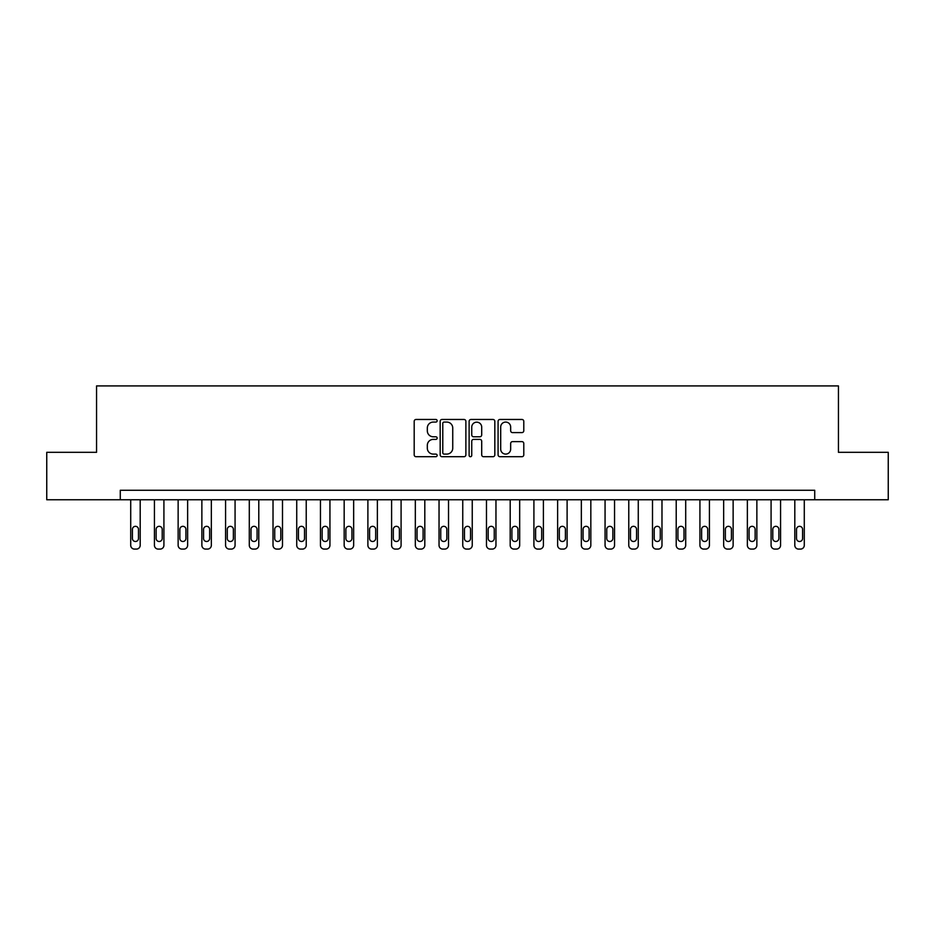 <?xml version="1.0" encoding="UTF-8"?>
<svg xmlns="http://www.w3.org/2000/svg" width="935" height="935" viewBox="0 0 935 935"><rect width="100%" height="100%" fill="white"/><g stroke="black" fill="none" stroke-linecap="round" stroke-linejoin="round"><path stroke-width="1.4" d="M437.148 420.773A1.309 1.309 0 0 0 435.839 419.464L416.052 419.464A1.858 1.858 0 0 0 414.193 421.323L414.193 454.854A1.858 1.858 0 0 0 416.052 456.712L435.839 456.712A1.309 1.309 0 0 0 437.148 455.415A1.309 1.309 0 0 0 435.839 454.106L433.279 454.106A5.961 5.961 0 0 1 427.318 448.145L427.318 445.352A5.961 5.961 0 0 1 433.279 439.392L435.839 439.392A1.309 1.309 0 0 0 437.148 438.094A1.309 1.309 0 0 0 435.839 436.785L433.279 436.785A5.961 5.961 0 0 1 427.318 430.825L427.318 428.031A5.961 5.961 0 0 1 433.279 422.071L435.839 422.071A1.309 1.309 0 0 0 437.148 420.773M521.929 432.601A1.858 1.858 0 0 0 523.787 430.731L523.787 421.323A1.858 1.858 0 0 0 521.929 419.464L499.956 419.464A1.858 1.858 0 0 0 498.086 421.323L498.086 454.854A1.858 1.858 0 0 0 499.956 456.712L521.929 456.712A1.858 1.858 0 0 0 523.787 454.854L523.787 443.494A1.858 1.858 0 0 0 521.929 441.624L512.52 441.624A1.858 1.858 0 0 0 510.662 443.494L510.662 449.127A4.979 4.979 0 0 1 505.683 454.106A4.979 4.979 0 0 1 500.692 449.127L500.692 427.05A4.979 4.979 0 0 1 505.683 422.071A4.979 4.979 0 0 1 510.662 427.05L510.662 430.731A1.858 1.858 0 0 0 512.52 432.601L521.929 432.601M120.276 499.757L46.75 499.757L46.75 452.318L96.562 452.318L96.562 385.91L838.438 385.91L838.438 452.318L888.25 452.318L888.25 499.757L814.724 499.757L814.724 490.267L120.276 490.267L120.276 499.757L814.724 499.757M465.875 421.323A1.858 1.858 0 0 0 464.005 419.464L442.033 419.464A1.858 1.858 0 0 0 440.175 421.323L440.175 454.854A1.858 1.858 0 0 0 442.033 456.712L464.005 456.712A1.858 1.858 0 0 0 465.875 454.854L465.875 421.323M470.995 419.464L492.967 419.464A1.858 1.858 0 0 1 494.825 421.323L494.825 454.854A1.858 1.858 0 0 1 492.967 456.712L483.559 456.712A1.858 1.858 0 0 1 481.7 454.854L481.7 441.262A1.858 1.858 0 0 0 479.842 439.392L473.601 439.392A1.858 1.858 0 0 0 471.743 441.262L471.743 455.415A1.309 1.309 0 0 1 470.434 456.712A1.309 1.309 0 0 1 469.125 455.415L469.125 421.323A1.858 1.858 0 0 1 470.995 419.464M444.078 422.071A1.309 1.309 0 0 0 442.781 423.38L442.781 452.809A1.309 1.309 0 0 0 444.078 454.106L446.778 454.106A5.961 5.961 0 0 0 452.739 448.145L452.739 428.031A5.961 5.961 0 0 0 446.778 422.071L444.078 422.071M481.7 427.143A4.979 4.979 0 0 0 476.721 422.164A4.979 4.979 0 0 0 471.743 427.143L471.743 434.927A1.858 1.858 0 0 0 473.601 436.785L479.842 436.785A1.858 1.858 0 0 0 481.7 434.927L481.7 427.143M140.192 499.757L140.192 545.292A3.798 3.798 0 0 1 136.405 549.09L134.5 549.09A3.798 3.798 0 0 1 130.713 545.292L130.713 499.757M138.485 538.466L138.485 529.35A3.039 3.039 0 0 0 135.458 526.323A3.039 3.039 0 0 0 132.419 529.35L132.419 538.466A3.039 3.039 0 0 0 135.458 541.494A3.039 3.039 0 0 0 138.485 538.466M163.917 499.757L163.917 545.292A3.798 3.798 0 0 1 160.119 549.09L158.225 549.09A3.798 3.798 0 0 1 154.427 545.292L154.427 499.757M162.211 538.466L162.211 529.35A3.039 3.039 0 0 0 159.172 526.323A3.039 3.039 0 0 0 156.133 529.35L156.133 538.466A3.039 3.039 0 0 0 159.172 541.494A3.039 3.039 0 0 0 162.211 538.466M187.631 499.757L187.631 545.292A3.798 3.798 0 0 1 183.833 549.09L181.939 549.09A3.798 3.798 0 0 1 178.141 545.292L178.141 499.757M185.925 538.466L185.925 529.35A3.039 3.039 0 0 0 182.886 526.323A3.039 3.039 0 0 0 179.859 529.35L179.859 538.466A3.039 3.039 0 0 0 182.886 541.494A3.039 3.039 0 0 0 185.925 538.466M211.345 499.757L211.345 545.292A3.798 3.798 0 0 1 207.558 549.09L205.653 549.09A3.798 3.798 0 0 1 201.867 545.292L201.867 499.757M209.639 538.466L209.639 529.35A3.039 3.039 0 0 0 206.612 526.323A3.039 3.039 0 0 0 203.573 529.35L203.573 538.466A3.039 3.039 0 0 0 206.612 541.494A3.039 3.039 0 0 0 209.639 538.466M235.071 499.757L235.071 545.292A3.798 3.798 0 0 1 231.272 549.09L229.379 549.09A3.798 3.798 0 0 1 225.58 545.292L225.58 499.757M233.364 538.466L233.364 529.35A3.039 3.039 0 0 0 230.326 526.323A3.039 3.039 0 0 0 227.287 529.35L227.287 538.466A3.039 3.039 0 0 0 230.326 541.494A3.039 3.039 0 0 0 233.364 538.466M258.785 499.757L258.785 545.292A3.798 3.798 0 0 1 254.986 549.09L253.093 549.09A3.798 3.798 0 0 1 249.294 545.292L249.294 499.757M257.078 538.466L257.078 529.35A3.039 3.039 0 0 0 254.04 526.323A3.039 3.039 0 0 0 251.001 529.35L251.001 538.466A3.039 3.039 0 0 0 254.04 541.494A3.039 3.039 0 0 0 257.078 538.466M282.499 499.757L282.499 545.292A3.798 3.798 0 0 1 278.712 549.09L276.807 549.09A3.798 3.798 0 0 1 273.02 545.292L273.02 499.757M280.792 538.466L280.792 529.35A3.039 3.039 0 0 0 277.765 526.323A3.039 3.039 0 0 0 274.726 529.35L274.726 538.466A3.039 3.039 0 0 0 277.765 541.494A3.039 3.039 0 0 0 280.792 538.466M306.224 499.757L306.224 545.292A3.798 3.798 0 0 1 302.426 549.09L300.532 549.09A3.798 3.798 0 0 1 296.734 545.292L296.734 499.757M304.518 538.466L304.518 529.35A3.039 3.039 0 0 0 301.479 526.323A3.039 3.039 0 0 0 298.44 529.35L298.44 538.466A3.039 3.039 0 0 0 301.479 541.494A3.039 3.039 0 0 0 304.518 538.466M329.938 499.757L329.938 545.292A3.798 3.798 0 0 1 326.14 549.09L324.246 549.09A3.798 3.798 0 0 1 320.448 545.292L320.448 499.757M328.232 538.466L328.232 529.35A3.039 3.039 0 0 0 325.193 526.323A3.039 3.039 0 0 0 322.154 529.35L322.154 538.466A3.039 3.039 0 0 0 325.193 541.494A3.039 3.039 0 0 0 328.232 538.466M353.652 499.757L353.652 545.292A3.798 3.798 0 0 1 349.865 549.09L347.96 549.09A3.798 3.798 0 0 1 344.173 545.292L344.173 499.757M351.946 538.466L351.946 529.35A3.039 3.039 0 0 0 348.907 526.323A3.039 3.039 0 0 0 345.88 529.35L345.88 538.466A3.039 3.039 0 0 0 348.907 541.494A3.039 3.039 0 0 0 351.946 538.466M377.378 499.757L377.378 545.292A3.798 3.798 0 0 1 373.579 549.09L371.686 549.09A3.798 3.798 0 0 1 367.887 545.292L367.887 499.757M375.671 538.466L375.671 529.35A3.039 3.039 0 0 0 372.633 526.323A3.039 3.039 0 0 0 369.594 529.35L369.594 538.466A3.039 3.039 0 0 0 372.633 541.494A3.039 3.039 0 0 0 375.671 538.466M401.092 499.757L401.092 545.292A3.798 3.798 0 0 1 397.293 549.09L395.4 549.09A3.798 3.798 0 0 1 391.601 545.292L391.601 499.757M399.385 538.466L399.385 529.35A3.039 3.039 0 0 0 396.346 526.323A3.039 3.039 0 0 0 393.308 529.35L393.308 538.466A3.039 3.039 0 0 0 396.346 541.494A3.039 3.039 0 0 0 399.385 538.466M424.806 499.757L424.806 545.292A3.798 3.798 0 0 1 421.019 549.09L419.114 549.09A3.798 3.798 0 0 1 415.327 545.292L415.327 499.757M423.099 538.466L423.099 529.35A3.039 3.039 0 0 0 420.06 526.323A3.039 3.039 0 0 0 417.033 529.35L417.033 538.466A3.039 3.039 0 0 0 420.06 541.494A3.039 3.039 0 0 0 423.099 538.466M448.531 499.757L448.531 545.292A3.798 3.798 0 0 1 444.733 549.09L442.839 549.09A3.798 3.798 0 0 1 439.041 545.292L439.041 499.757M446.813 538.466L446.813 529.35A3.039 3.039 0 0 0 443.786 526.323A3.039 3.039 0 0 0 440.747 529.35L440.747 538.466A3.039 3.039 0 0 0 443.786 541.494A3.039 3.039 0 0 0 446.813 538.466M472.245 499.757L472.245 545.292A3.798 3.798 0 0 1 468.447 549.09L466.553 549.09A3.798 3.798 0 0 1 462.755 545.292L462.755 499.757M470.539 538.466L470.539 529.35A3.039 3.039 0 0 0 467.5 526.323A3.039 3.039 0 0 0 464.461 529.35L464.461 538.466A3.039 3.039 0 0 0 467.5 541.494A3.039 3.039 0 0 0 470.539 538.466M495.959 499.757L495.959 545.292A3.798 3.798 0 0 1 492.161 549.09L490.267 549.09A3.798 3.798 0 0 1 486.469 545.292L486.469 499.757M494.253 538.466L494.253 529.35A3.039 3.039 0 0 0 491.214 526.323A3.039 3.039 0 0 0 488.187 529.35L488.187 538.466A3.039 3.039 0 0 0 491.214 541.494A3.039 3.039 0 0 0 494.253 538.466M519.673 499.757L519.673 545.292A3.798 3.798 0 0 1 515.886 549.09L513.981 549.09A3.798 3.798 0 0 1 510.194 545.292L510.194 499.757M517.967 538.466L517.967 529.35A3.039 3.039 0 0 0 514.94 526.323A3.039 3.039 0 0 0 511.901 529.35L511.901 538.466A3.039 3.039 0 0 0 514.94 541.494A3.039 3.039 0 0 0 517.967 538.466M543.399 499.757L543.399 545.292A3.798 3.798 0 0 1 539.6 549.09L537.707 549.09A3.798 3.798 0 0 1 533.908 545.292L533.908 499.757M541.692 538.466L541.692 529.35A3.039 3.039 0 0 0 538.654 526.323A3.039 3.039 0 0 0 535.615 529.35L535.615 538.466A3.039 3.039 0 0 0 538.654 541.494A3.039 3.039 0 0 0 541.692 538.466M567.113 499.757L567.113 545.292A3.798 3.798 0 0 1 563.314 549.09L561.421 549.09A3.798 3.798 0 0 1 557.622 545.292L557.622 499.757M565.406 538.466L565.406 529.35A3.039 3.039 0 0 0 562.367 526.323A3.039 3.039 0 0 0 559.329 529.35L559.329 538.466A3.039 3.039 0 0 0 562.367 541.494A3.039 3.039 0 0 0 565.406 538.466M590.827 499.757L590.827 545.292A3.798 3.798 0 0 1 587.04 549.09L585.135 549.09A3.798 3.798 0 0 1 581.348 545.292L581.348 499.757M589.12 538.466L589.12 529.35A3.039 3.039 0 0 0 586.093 526.323A3.039 3.039 0 0 0 583.054 529.35L583.054 538.466A3.039 3.039 0 0 0 586.093 541.494A3.039 3.039 0 0 0 589.12 538.466M614.552 499.757L614.552 545.292A3.798 3.798 0 0 1 610.754 549.09L608.86 549.09A3.798 3.798 0 0 1 605.062 545.292L605.062 499.757M612.846 538.466L612.846 529.35A3.039 3.039 0 0 0 609.807 526.323A3.039 3.039 0 0 0 606.768 529.35L606.768 538.466A3.039 3.039 0 0 0 609.807 541.494A3.039 3.039 0 0 0 612.846 538.466M638.266 499.757L638.266 545.292A3.798 3.798 0 0 1 634.468 549.09L632.574 549.09A3.798 3.798 0 0 1 628.776 545.292L628.776 499.757M636.56 538.466L636.56 529.35A3.039 3.039 0 0 0 633.521 526.323A3.039 3.039 0 0 0 630.482 529.35L630.482 538.466A3.039 3.039 0 0 0 633.521 541.494A3.039 3.039 0 0 0 636.56 538.466M661.98 499.757L661.98 545.292A3.798 3.798 0 0 1 658.193 549.09L656.288 549.09A3.798 3.798 0 0 1 652.501 545.292L652.501 499.757M660.274 538.466L660.274 529.35A3.039 3.039 0 0 0 657.235 526.323A3.039 3.039 0 0 0 654.208 529.35L654.208 538.466A3.039 3.039 0 0 0 657.235 541.494A3.039 3.039 0 0 0 660.274 538.466M685.706 499.757L685.706 545.292A3.798 3.798 0 0 1 681.907 549.09L680.014 549.09A3.798 3.798 0 0 1 676.215 545.292L676.215 499.757M683.999 538.466L683.999 529.35A3.039 3.039 0 0 0 680.96 526.323A3.039 3.039 0 0 0 677.922 529.35L677.922 538.466A3.039 3.039 0 0 0 680.96 541.494A3.039 3.039 0 0 0 683.999 538.466M709.42 499.757L709.42 545.292A3.798 3.798 0 0 1 705.621 549.09L703.728 549.09A3.798 3.798 0 0 1 699.929 545.292L699.929 499.757M707.713 538.466L707.713 529.35A3.039 3.039 0 0 0 704.674 526.323A3.039 3.039 0 0 0 701.636 529.35L701.636 538.466A3.039 3.039 0 0 0 704.674 541.494A3.039 3.039 0 0 0 707.713 538.466M733.133 499.757L733.133 545.292A3.798 3.798 0 0 1 729.347 549.09L727.442 549.09A3.798 3.798 0 0 1 723.655 545.292L723.655 499.757M731.427 538.466L731.427 529.35A3.039 3.039 0 0 0 728.388 526.323A3.039 3.039 0 0 0 725.361 529.35L725.361 538.466A3.039 3.039 0 0 0 728.388 541.494A3.039 3.039 0 0 0 731.427 538.466M756.859 499.757L756.859 545.292A3.798 3.798 0 0 1 753.061 549.09L751.167 549.09A3.798 3.798 0 0 1 747.369 545.292L747.369 499.757M755.141 538.466L755.141 529.35A3.039 3.039 0 0 0 752.114 526.323A3.039 3.039 0 0 0 749.075 529.35L749.075 538.466A3.039 3.039 0 0 0 752.114 541.494A3.039 3.039 0 0 0 755.141 538.466M780.573 499.757L780.573 545.292A3.798 3.798 0 0 1 776.775 549.09L774.881 549.09A3.798 3.798 0 0 1 771.083 545.292L771.083 499.757M778.867 538.466L778.867 529.35A3.039 3.039 0 0 0 775.828 526.323A3.039 3.039 0 0 0 772.789 529.35L772.789 538.466A3.039 3.039 0 0 0 775.828 541.494A3.039 3.039 0 0 0 778.867 538.466M804.287 499.757L804.287 545.292A3.798 3.798 0 0 1 800.5 549.09L798.595 549.09A3.798 3.798 0 0 1 794.808 545.292L794.808 499.757M802.581 538.466L802.581 529.35A3.039 3.039 0 0 0 799.542 526.323A3.039 3.039 0 0 0 796.515 529.35L796.515 538.466A3.039 3.039 0 0 0 799.542 541.494A3.039 3.039 0 0 0 802.581 538.466"/></g></svg>
